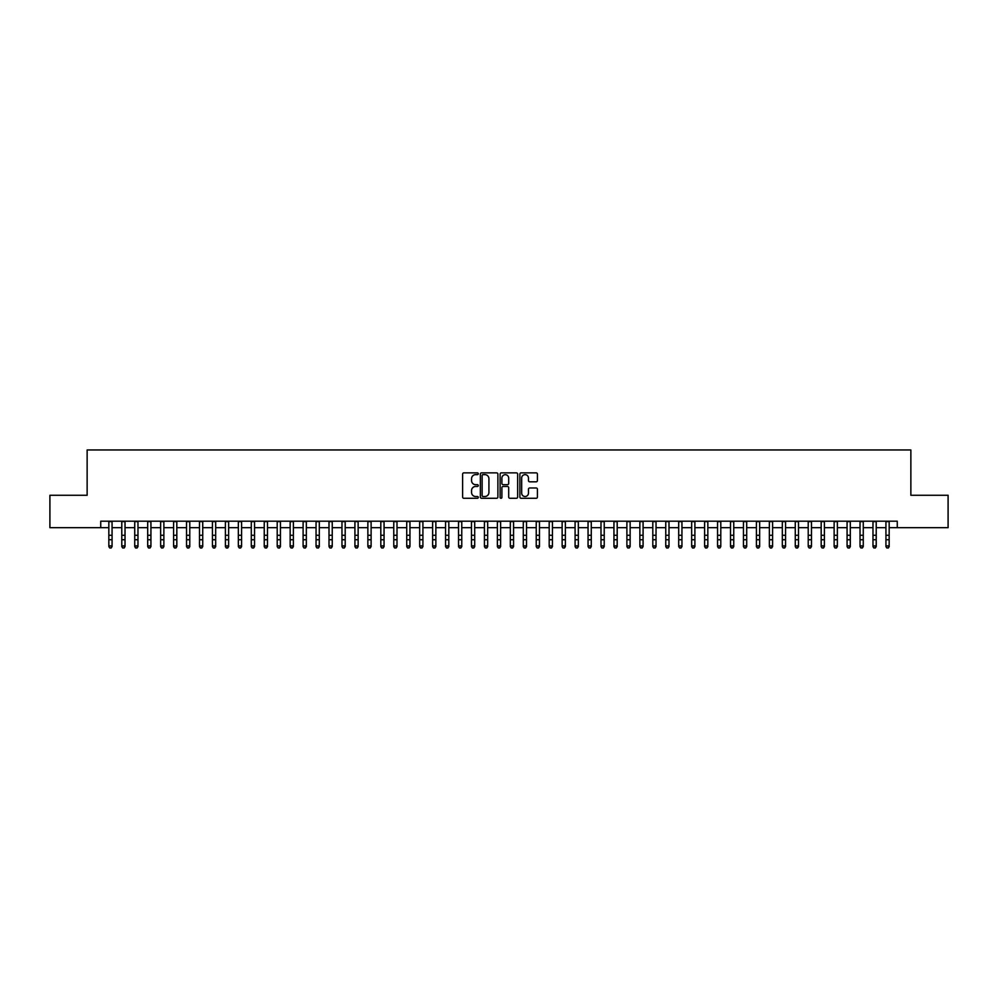 <?xml version="1.0" encoding="UTF-8"?>
<svg xmlns="http://www.w3.org/2000/svg" width="998" height="998" viewBox="0 0 998 998"><rect width="100%" height="100%" fill="white"/><g stroke="black" fill="none" stroke-linecap="round" stroke-linejoin="round"><path stroke-width="1.5" d="M478.279 473.751A0.886 0.886 0 0 0 477.393 472.865L463.883 472.865A1.272 1.272 0 0 0 462.61 474.137L462.61 497.016A1.272 1.272 0 0 0 463.883 498.289L477.393 498.289A0.886 0.886 0 0 0 478.279 497.391A0.886 0.886 0 0 0 477.393 496.505L475.634 496.505A4.067 4.067 0 0 1 471.567 492.438L471.567 490.529A4.067 4.067 0 0 1 475.634 486.463L477.393 486.463A0.886 0.886 0 0 0 478.279 485.577A0.886 0.886 0 0 0 477.393 484.679L475.634 484.679A4.067 4.067 0 0 1 471.567 480.612L471.567 478.703A4.067 4.067 0 0 1 475.634 474.636L477.393 474.636A0.886 0.886 0 0 0 478.279 473.751M536.151 481.822A1.272 1.272 0 0 0 537.423 480.549L537.423 474.137A1.272 1.272 0 0 0 536.151 472.865L521.156 472.865A1.272 1.272 0 0 0 519.883 474.137L519.883 497.016A1.272 1.272 0 0 0 521.156 498.289L536.151 498.289A1.272 1.272 0 0 0 537.423 497.016L537.423 489.257A1.272 1.272 0 0 0 536.151 487.985L529.738 487.985A1.272 1.272 0 0 0 528.466 489.257L528.466 493.112A3.406 3.406 0 0 1 525.06 496.505A3.406 3.406 0 0 1 521.667 493.112L521.667 478.042A3.406 3.406 0 0 1 525.06 474.636A3.406 3.406 0 0 1 528.466 478.042L528.466 480.549A1.272 1.272 0 0 0 529.738 481.822L536.151 481.822M100.736 527.668L49.9 527.668L49.9 495.282L87.138 495.282L87.138 449.961L910.862 449.961L910.862 495.282L948.1 495.282L948.1 527.668L897.264 527.668L897.264 521.193L100.736 521.193L100.736 527.668L108.832 527.668M497.89 474.137A1.272 1.272 0 0 0 496.617 472.865L481.61 472.865A1.272 1.272 0 0 0 480.35 474.137L480.35 497.016A1.272 1.272 0 0 0 481.61 498.289L496.617 498.289A1.272 1.272 0 0 0 497.89 497.016L497.89 474.137M501.383 472.865L516.39 472.865A1.272 1.272 0 0 1 517.65 474.137L517.65 497.016A1.272 1.272 0 0 1 516.39 498.289L509.966 498.289A1.272 1.272 0 0 1 508.693 497.016L508.693 487.735A1.272 1.272 0 0 0 507.421 486.463L503.167 486.463A1.272 1.272 0 0 0 501.894 487.735L501.894 497.391A0.886 0.886 0 0 1 501.008 498.289A0.886 0.886 0 0 1 500.11 497.391L500.11 474.137A1.272 1.272 0 0 1 501.383 472.865M112.063 527.668L121.781 527.668M125.024 527.668L134.73 527.668M137.974 527.668L147.692 527.668M150.923 527.668L160.641 527.668M163.872 527.668L173.59 527.668M176.821 527.668L186.539 527.668M189.782 527.668L199.488 527.668M202.731 527.668L212.449 527.668M215.68 527.668L225.398 527.668M228.629 527.668L238.347 527.668M241.591 527.668L251.296 527.668M254.54 527.668L264.245 527.668M267.489 527.668L277.207 527.668M280.438 527.668L290.156 527.668M293.387 527.668L303.105 527.668M306.349 527.668L316.054 527.668M319.298 527.668L329.003 527.668M332.247 527.668L341.965 527.668M345.196 527.668L354.914 527.668M358.145 527.668L367.863 527.668M371.106 527.668L380.812 527.668M384.055 527.668L393.773 527.668M397.004 527.668L406.722 527.668M409.953 527.668L419.671 527.668M422.915 527.668L432.621 527.668M435.864 527.668L445.57 527.668M448.813 527.668L458.531 527.668M461.762 527.668L471.48 527.668M474.711 527.668L484.429 527.668M487.673 527.668L497.378 527.668M500.622 527.668L510.327 527.668M513.571 527.668L523.289 527.668M526.52 527.668L536.238 527.668M539.469 527.668L549.187 527.668M552.43 527.668L562.136 527.668M565.379 527.668L575.085 527.668M578.329 527.668L588.047 527.668M591.278 527.668L600.996 527.668M604.227 527.668L613.945 527.668M617.188 527.668L626.894 527.668M630.137 527.668L639.855 527.668M643.086 527.668L652.804 527.668M656.035 527.668L665.753 527.668M668.997 527.668L678.702 527.668M681.946 527.668L691.651 527.668M694.895 527.668L704.613 527.668M707.844 527.668L717.562 527.668M720.793 527.668L730.511 527.668M733.755 527.668L743.46 527.668M746.704 527.668L756.409 527.668M759.653 527.668L769.371 527.668M772.602 527.668L782.32 527.668M785.551 527.668L795.269 527.668M798.512 527.668L808.218 527.668M811.461 527.668L821.179 527.668M824.41 527.668L834.128 527.668M837.359 527.668L847.077 527.668M850.308 527.668L860.027 527.668M863.27 527.668L872.976 527.668M876.219 527.668L885.937 527.668M889.168 527.668L897.264 527.668M483.02 474.636A0.886 0.886 0 0 0 482.121 475.535L482.121 495.619A0.886 0.886 0 0 0 483.02 496.505L484.853 496.505A4.067 4.067 0 0 0 488.92 492.438L488.92 478.703A4.067 4.067 0 0 0 484.853 474.636L483.02 474.636M508.693 478.104A3.406 3.406 0 0 0 505.287 474.699A3.406 3.406 0 0 0 501.894 478.104L501.894 483.406A1.272 1.272 0 0 0 503.167 484.679L507.421 484.679A1.272 1.272 0 0 0 508.693 483.406L508.693 478.104M112.063 521.193L112.063 546.617L111.102 548.039L109.805 547.752L111.102 548.039M108.832 521.193L108.832 545.894L112.063 545.894L111.102 547.752M109.805 548.039L108.832 546.617L109.805 547.752M125.024 521.193L125.024 546.617L124.051 548.039L122.754 547.752L124.051 548.039M121.781 521.193L121.781 545.894L125.024 545.894L124.051 547.752M122.754 548.039L121.781 546.617L122.754 547.752M137.974 521.193L137.974 546.617L137 548.039L135.703 547.752L137 548.039M134.73 521.193L134.73 545.894L137.974 545.894L137 547.752M135.703 548.039L134.73 546.617L135.703 547.752M150.923 521.193L150.923 546.617L149.95 548.039L148.652 547.752L149.95 548.039M147.692 521.193L147.692 545.894L150.923 545.894L149.95 547.752M148.652 548.039L147.692 546.617L148.652 547.752M163.872 521.193L163.872 546.617L162.899 548.039L161.614 547.752L162.899 548.039M160.641 521.193L160.641 545.894L163.872 545.894L162.899 547.752M161.614 548.039L160.641 546.617L161.614 547.752M176.821 521.193L176.821 546.617L175.86 548.039L174.563 547.752L175.86 548.039M173.59 521.193L173.59 545.894L176.821 545.894L175.86 547.752M174.563 548.039L173.59 546.617L174.563 547.752M189.782 521.193L189.782 546.617L188.809 548.039L187.512 547.752L188.809 548.039M186.539 521.193L186.539 545.894L189.782 545.894L188.809 547.752M187.512 548.039L186.539 546.617L187.512 547.752M202.731 521.193L202.731 546.617L201.758 548.039L200.461 547.752L201.758 548.039M199.488 521.193L199.488 545.894L202.731 545.894L201.758 547.752M200.461 548.039L199.488 546.617L200.461 547.752M215.68 521.193L215.68 546.617L214.707 548.039L213.41 547.752L214.707 548.039M212.449 521.193L212.449 545.894L215.68 545.894L214.707 547.752M213.41 548.039L212.449 546.617L213.41 547.752M228.629 521.193L228.629 546.617L227.656 548.039L226.371 547.752L227.656 548.039M225.398 521.193L225.398 545.894L228.629 545.894L227.656 547.752M226.371 548.039L225.398 546.617L226.371 547.752M241.591 521.193L241.591 546.617L240.618 548.039L239.32 547.752L240.618 548.039M238.347 521.193L238.347 545.894L241.591 545.894L240.618 547.752M239.32 548.039L238.347 546.617L239.32 547.752M254.54 521.193L254.54 546.617L253.567 548.039L252.269 547.752L253.567 548.039M251.296 521.193L251.296 545.894L254.54 545.894L253.567 547.752M252.269 548.039L251.296 546.617L252.269 547.752M267.489 521.193L267.489 546.617L266.516 548.039L265.219 547.752L266.516 548.039M264.245 521.193L264.245 545.894L267.489 545.894L266.516 547.752M265.219 548.039L264.245 546.617L265.219 547.752M280.438 521.193L280.438 546.617L279.465 548.039L278.168 547.752L279.465 548.039M277.207 521.193L277.207 545.894L280.438 545.894L279.465 547.752M278.168 548.039L277.207 546.617L278.168 547.752M293.387 521.193L293.387 546.617L292.426 548.039L291.129 547.752L292.426 548.039M290.156 521.193L290.156 545.894L293.387 545.894L292.426 547.752M291.129 548.039L290.156 546.617L291.129 547.752M306.349 521.193L306.349 546.617L305.376 548.039L304.078 547.752L305.376 548.039M303.105 521.193L303.105 545.894L306.349 545.894L305.376 547.752M304.078 548.039L303.105 546.617L304.078 547.752M319.298 521.193L319.298 546.617L318.325 548.039L317.027 547.752L318.325 548.039M316.054 521.193L316.054 545.894L319.298 545.894L318.325 547.752M317.027 548.039L316.054 546.617L317.027 547.752M332.247 521.193L332.247 546.617L331.274 548.039L329.976 547.752L331.274 548.039M329.003 521.193L329.003 545.894L332.247 545.894L331.274 547.752M329.976 548.039L329.003 546.617L329.976 547.752M345.196 521.193L345.196 546.617L344.223 548.039L342.938 547.752L344.223 548.039M341.965 521.193L341.965 545.894L345.196 545.894L344.223 547.752M342.938 548.039L341.965 546.617L342.938 547.752M358.145 521.193L358.145 546.617L357.184 548.039L355.887 547.752L357.184 548.039M354.914 521.193L354.914 545.894L358.145 545.894L357.184 547.752M355.887 548.039L354.914 546.617L355.887 547.752M371.106 521.193L371.106 546.617L370.133 548.039L368.836 547.752L370.133 548.039M367.863 521.193L367.863 545.894L371.106 545.894L370.133 547.752M368.836 548.039L367.863 546.617L368.836 547.752M384.055 521.193L384.055 546.617L383.082 548.039L381.785 547.752L383.082 548.039M380.812 521.193L380.812 545.894L384.055 545.894L383.082 547.752M381.785 548.039L380.812 546.617L381.785 547.752M397.004 521.193L397.004 546.617L396.031 548.039L394.734 547.752L396.031 548.039M393.773 521.193L393.773 545.894L397.004 545.894L396.031 547.752M394.734 548.039L393.773 546.617L394.734 547.752M409.953 521.193L409.953 546.617L408.98 548.039L407.695 547.752L408.98 548.039M406.722 521.193L406.722 545.894L409.953 545.894L408.98 547.752M407.695 548.039L406.722 546.617L407.695 547.752M422.915 521.193L422.915 546.617L421.942 548.039L420.645 547.752L421.942 548.039M419.671 521.193L419.671 545.894L422.915 545.894L421.942 547.752M420.645 548.039L419.671 546.617L420.645 547.752M435.864 521.193L435.864 546.617L434.891 548.039L433.594 547.752L434.891 548.039M432.621 521.193L432.621 545.894L435.864 545.894L434.891 547.752M433.594 548.039L432.621 546.617L433.594 547.752M448.813 521.193L448.813 546.617L447.84 548.039L446.543 547.752L447.84 548.039M445.57 521.193L445.57 545.894L448.813 545.894L447.84 547.752M446.543 548.039L445.57 546.617L446.543 547.752M461.762 521.193L461.762 546.617L460.789 548.039L459.492 547.752L460.789 548.039M458.531 521.193L458.531 545.894L461.762 545.894L460.789 547.752M459.492 548.039L458.531 546.617L459.492 547.752M474.711 521.193L474.711 546.617L473.738 548.039L472.453 547.752L473.738 548.039M471.48 521.193L471.48 545.894L474.711 545.894L473.738 547.752M472.453 548.039L471.48 546.617L472.453 547.752M487.673 521.193L487.673 546.617L486.7 548.039L485.402 547.752L486.7 548.039M484.429 521.193L484.429 545.894L487.673 545.894L486.7 547.752M485.402 548.039L484.429 546.617L485.402 547.752M500.622 521.193L500.622 546.617L499.649 548.039L498.351 547.752L499.649 548.039M497.378 521.193L497.378 545.894L500.622 545.894L499.649 547.752M498.351 548.039L497.378 546.617L498.351 547.752M513.571 521.193L513.571 546.617L512.598 548.039L511.3 547.752L512.598 548.039M510.327 521.193L510.327 545.894L513.571 545.894L512.598 547.752M511.3 548.039L510.327 546.617L511.3 547.752M526.52 521.193L526.52 546.617L525.547 548.039L524.262 547.752L525.547 548.039M523.289 521.193L523.289 545.894L526.52 545.894L525.547 547.752M524.262 548.039L523.289 546.617L524.262 547.752M539.469 521.193L539.469 546.617L538.508 548.039L537.211 547.752L538.508 548.039M536.238 521.193L536.238 545.894L539.469 545.894L538.508 547.752M537.211 548.039L536.238 546.617L537.211 547.752M552.43 521.193L552.43 546.617L551.457 548.039L550.16 547.752L551.457 548.039M549.187 521.193L549.187 545.894L552.43 545.894L551.457 547.752M550.16 548.039L549.187 546.617L550.16 547.752M565.379 521.193L565.379 546.617L564.406 548.039L563.109 547.752L564.406 548.039M562.136 521.193L562.136 545.894L565.379 545.894L564.406 547.752M563.109 548.039L562.136 546.617L563.109 547.752M578.329 521.193L578.329 546.617L577.355 548.039L576.058 547.752L577.355 548.039M575.085 521.193L575.085 545.894L578.329 545.894L577.355 547.752M576.058 548.039L575.085 546.617L576.058 547.752M591.278 521.193L591.278 546.617L590.305 548.039L589.02 547.752L590.305 548.039M588.047 521.193L588.047 545.894L591.278 545.894L590.305 547.752M589.02 548.039L588.047 546.617L589.02 547.752M604.227 521.193L604.227 546.617L603.266 548.039L601.969 547.752L603.266 548.039M600.996 521.193L600.996 545.894L604.227 545.894L603.266 547.752M601.969 548.039L600.996 546.617L601.969 547.752M617.188 521.193L617.188 546.617L616.215 548.039L614.918 547.752L616.215 548.039M613.945 521.193L613.945 545.894L617.188 545.894L616.215 547.752M614.918 548.039L613.945 546.617L614.918 547.752M630.137 521.193L630.137 546.617L629.164 548.039L627.867 547.752L629.164 548.039M626.894 521.193L626.894 545.894L630.137 545.894L629.164 547.752M627.867 548.039L626.894 546.617L627.867 547.752M643.086 521.193L643.086 546.617L642.113 548.039L640.816 547.752L642.113 548.039M639.855 521.193L639.855 545.894L643.086 545.894L642.113 547.752M640.816 548.039L639.855 546.617L640.816 547.752M656.035 521.193L656.035 546.617L655.062 548.039L653.777 547.752L655.062 548.039M652.804 521.193L652.804 545.894L656.035 545.894L655.062 547.752M653.777 548.039L652.804 546.617L653.777 547.752M668.997 521.193L668.997 546.617L668.024 548.039L666.726 547.752L668.024 548.039M665.753 521.193L665.753 545.894L668.997 545.894L668.024 547.752M666.726 548.039L665.753 546.617L666.726 547.752M681.946 521.193L681.946 546.617L680.973 548.039L679.675 547.752L680.973 548.039M678.702 521.193L678.702 545.894L681.946 545.894L680.973 547.752M679.675 548.039L678.702 546.617L679.675 547.752M694.895 521.193L694.895 546.617L693.922 548.039L692.624 547.752L693.922 548.039M691.651 521.193L691.651 545.894L694.895 545.894L693.922 547.752M692.624 548.039L691.651 546.617L692.624 547.752M707.844 521.193L707.844 546.617L706.871 548.039L705.574 547.752L706.871 548.039M704.613 521.193L704.613 545.894L707.844 545.894L706.871 547.752M705.574 548.039L704.613 546.617L705.574 547.752M720.793 521.193L720.793 546.617L719.832 548.039L718.535 547.752L719.832 548.039M717.562 521.193L717.562 545.894L720.793 545.894L719.832 547.752M718.535 548.039L717.562 546.617L718.535 547.752M733.755 521.193L733.755 546.617L732.782 548.039L731.484 547.752L732.782 548.039M730.511 521.193L730.511 545.894L733.755 545.894L732.782 547.752M731.484 548.039L730.511 546.617L731.484 547.752M746.704 521.193L746.704 546.617L745.731 548.039L744.433 547.752L745.731 548.039M743.46 521.193L743.46 545.894L746.704 545.894L745.731 547.752M744.433 548.039L743.46 546.617L744.433 547.752M759.653 521.193L759.653 546.617L758.68 548.039L757.382 547.752L758.68 548.039M756.409 521.193L756.409 545.894L759.653 545.894L758.68 547.752M757.382 548.039L756.409 546.617L757.382 547.752M772.602 521.193L772.602 546.617L771.629 548.039L770.344 547.752L771.629 548.039M769.371 521.193L769.371 545.894L772.602 545.894L771.629 547.752M770.344 548.039L769.371 546.617L770.344 547.752M785.551 521.193L785.551 546.617L784.59 548.039L783.293 547.752L784.59 548.039M782.32 521.193L782.32 545.894L785.551 545.894L784.59 547.752M783.293 548.039L782.32 546.617L783.293 547.752M798.512 521.193L798.512 546.617L797.539 548.039L796.242 547.752L797.539 548.039M795.269 521.193L795.269 545.894L798.512 545.894L797.539 547.752M796.242 548.039L795.269 546.617L796.242 547.752M811.461 521.193L811.461 546.617L810.488 548.039L809.191 547.752L810.488 548.039M808.218 521.193L808.218 545.894L811.461 545.894L810.488 547.752M809.191 548.039L808.218 546.617L809.191 547.752M824.41 521.193L824.41 546.617L823.437 548.039L822.14 547.752L823.437 548.039M821.179 521.193L821.179 545.894L824.41 545.894L823.437 547.752M822.14 548.039L821.179 546.617L822.14 547.752M837.359 521.193L837.359 546.617L836.386 548.039L835.101 547.752L836.386 548.039M834.128 521.193L834.128 545.894L837.359 545.894L836.386 547.752M835.101 548.039L834.128 546.617L835.101 547.752M850.308 521.193L850.308 546.617L849.348 548.039L848.05 547.752L849.348 548.039M847.077 521.193L847.077 545.894L850.308 545.894L849.348 547.752M848.05 548.039L847.077 546.617L848.05 547.752M863.27 521.193L863.27 546.617L862.297 548.039L861 547.752L862.297 548.039M860.027 521.193L860.027 545.894L863.27 545.894L862.297 547.752M861 548.039L860.027 546.617L861 547.752M876.219 521.193L876.219 546.617L875.246 548.039L873.949 547.752L875.246 548.039M872.976 521.193L872.976 545.894L876.219 545.894L875.246 547.752M873.949 548.039L872.976 546.617L873.949 547.752M889.168 521.193L889.168 546.617L888.195 548.039L886.898 547.752L888.195 548.039M885.937 521.193L885.937 545.894L889.168 545.894L888.195 547.752M886.898 548.039L885.937 546.617L886.898 547.752M112.063 535.277L108.832 535.277M112.063 539.731L108.832 539.731M112.063 521.605L108.832 521.605M125.024 535.277L121.781 535.277M125.024 539.731L121.781 539.731M125.024 521.605L121.781 521.605M137.974 535.277L134.73 535.277M137.974 539.731L134.73 539.731M137.974 521.605L134.73 521.605M150.923 535.277L147.692 535.277M150.923 539.731L147.692 539.731M150.923 521.605L147.692 521.605M163.872 535.277L160.641 535.277M163.872 539.731L160.641 539.731M163.872 521.605L160.641 521.605M176.821 535.277L173.59 535.277M176.821 539.731L173.59 539.731M176.821 521.605L173.59 521.605M189.782 535.277L186.539 535.277M189.782 539.731L186.539 539.731M189.782 521.605L186.539 521.605M202.731 535.277L199.488 535.277M202.731 539.731L199.488 539.731M202.731 521.605L199.488 521.605M215.68 535.277L212.449 535.277M215.68 539.731L212.449 539.731M215.68 521.605L212.449 521.605M228.629 535.277L225.398 535.277M228.629 539.731L225.398 539.731M228.629 521.605L225.398 521.605M241.591 535.277L238.347 535.277M241.591 539.731L238.347 539.731M241.591 521.605L238.347 521.605M254.54 535.277L251.296 535.277M254.54 539.731L251.296 539.731M254.54 521.605L251.296 521.605M267.489 535.277L264.245 535.277M267.489 539.731L264.245 539.731M267.489 521.605L264.245 521.605M280.438 535.277L277.207 535.277M280.438 539.731L277.207 539.731M280.438 521.605L277.207 521.605M293.387 535.277L290.156 535.277M293.387 539.731L290.156 539.731M293.387 521.605L290.156 521.605M306.349 535.277L303.105 535.277M306.349 539.731L303.105 539.731M306.349 521.605L303.105 521.605M319.298 535.277L316.054 535.277M319.298 539.731L316.054 539.731M319.298 521.605L316.054 521.605M332.247 535.277L329.003 535.277M332.247 539.731L329.003 539.731M332.247 521.605L329.003 521.605M345.196 535.277L341.965 535.277M345.196 539.731L341.965 539.731M345.196 521.605L341.965 521.605M358.145 535.277L354.914 535.277M358.145 539.731L354.914 539.731M358.145 521.605L354.914 521.605M371.106 535.277L367.863 535.277M371.106 539.731L367.863 539.731M371.106 521.605L367.863 521.605M384.055 535.277L380.812 535.277M384.055 539.731L380.812 539.731M384.055 521.605L380.812 521.605M397.004 535.277L393.773 535.277M397.004 539.731L393.773 539.731M397.004 521.605L393.773 521.605M409.953 535.277L406.722 535.277M409.953 539.731L406.722 539.731M409.953 521.605L406.722 521.605M422.915 535.277L419.671 535.277M422.915 539.731L419.671 539.731M422.915 521.605L419.671 521.605M435.864 535.277L432.621 535.277M435.864 539.731L432.621 539.731M435.864 521.605L432.621 521.605M448.813 535.277L445.57 535.277M448.813 539.731L445.57 539.731M448.813 521.605L445.57 521.605M461.762 535.277L458.531 535.277M461.762 539.731L458.531 539.731M461.762 521.605L458.531 521.605M474.711 535.277L471.48 535.277M474.711 539.731L471.48 539.731M474.711 521.605L471.48 521.605M487.673 535.277L484.429 535.277M487.673 539.731L484.429 539.731M487.673 521.605L484.429 521.605M500.622 535.277L497.378 535.277M500.622 539.731L497.378 539.731M500.622 521.605L497.378 521.605M513.571 535.277L510.327 535.277M513.571 539.731L510.327 539.731M513.571 521.605L510.327 521.605M526.52 535.277L523.289 535.277M526.52 539.731L523.289 539.731M526.52 521.605L523.289 521.605M539.469 535.277L536.238 535.277M539.469 539.731L536.238 539.731M539.469 521.605L536.238 521.605M552.43 535.277L549.187 535.277M552.43 539.731L549.187 539.731M552.43 521.605L549.187 521.605M565.379 535.277L562.136 535.277M565.379 539.731L562.136 539.731M565.379 521.605L562.136 521.605M578.329 535.277L575.085 535.277M578.329 539.731L575.085 539.731M578.329 521.605L575.085 521.605M591.278 535.277L588.047 535.277M591.278 539.731L588.047 539.731M591.278 521.605L588.047 521.605M604.227 535.277L600.996 535.277M604.227 539.731L600.996 539.731M604.227 521.605L600.996 521.605M617.188 535.277L613.945 535.277M617.188 539.731L613.945 539.731M617.188 521.605L613.945 521.605M630.137 535.277L626.894 535.277M630.137 539.731L626.894 539.731M630.137 521.605L626.894 521.605M643.086 535.277L639.855 535.277M643.086 539.731L639.855 539.731M643.086 521.605L639.855 521.605M656.035 535.277L652.804 535.277M656.035 539.731L652.804 539.731M656.035 521.605L652.804 521.605M668.997 535.277L665.753 535.277M668.997 539.731L665.753 539.731M668.997 521.605L665.753 521.605M681.946 535.277L678.702 535.277M681.946 539.731L678.702 539.731M681.946 521.605L678.702 521.605M694.895 535.277L691.651 535.277M694.895 539.731L691.651 539.731M694.895 521.605L691.651 521.605M707.844 535.277L704.613 535.277M707.844 539.731L704.613 539.731M707.844 521.605L704.613 521.605M720.793 535.277L717.562 535.277M720.793 539.731L717.562 539.731M720.793 521.605L717.562 521.605M733.755 535.277L730.511 535.277M733.755 539.731L730.511 539.731M733.755 521.605L730.511 521.605M746.704 535.277L743.46 535.277M746.704 539.731L743.46 539.731M746.704 521.605L743.46 521.605M759.653 535.277L756.409 535.277M759.653 539.731L756.409 539.731M759.653 521.605L756.409 521.605M772.602 535.277L769.371 535.277M772.602 539.731L769.371 539.731M772.602 521.605L769.371 521.605M785.551 535.277L782.32 535.277M785.551 539.731L782.32 539.731M785.551 521.605L782.32 521.605M798.512 535.277L795.269 535.277M798.512 539.731L795.269 539.731M798.512 521.605L795.269 521.605M811.461 535.277L808.218 535.277M811.461 539.731L808.218 539.731M811.461 521.605L808.218 521.605M824.41 535.277L821.179 535.277M824.41 539.731L821.179 539.731M824.41 521.605L821.179 521.605M837.359 535.277L834.128 535.277M837.359 539.731L834.128 539.731M837.359 521.605L834.128 521.605M850.308 535.277L847.077 535.277M850.308 539.731L847.077 539.731M850.308 521.605L847.077 521.605M863.27 535.277L860.027 535.277M863.27 539.731L860.027 539.731M863.27 521.605L860.027 521.605M876.219 535.277L872.976 535.277M876.219 539.731L872.976 539.731M876.219 521.605L872.976 521.605M889.168 535.277L885.937 535.277M889.168 539.731L885.937 539.731M889.168 521.605L885.937 521.605"/></g></svg>
